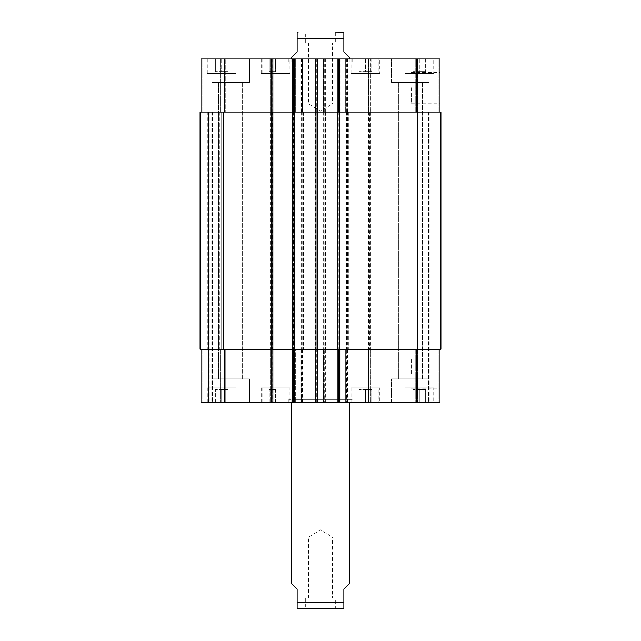 <?xml version="1.0" encoding="UTF-8"?>
<svg xmlns="http://www.w3.org/2000/svg" width="641" height="641" viewBox="0 0 641 641"><rect width="100%" height="100%" fill="white"/><g stroke="black" fill="none" stroke-linecap="round" stroke-linejoin="round"><path stroke-width="0.48" stroke-dasharray="3.21 2.4" d="M308.553 598.165L308.553 537.062L320.5 529.883L332.447 537.062L308.553 537.062L332.447 537.062L332.447 598.165L308.553 598.165L332.447 598.165M335.323 598.165L305.677 598.165L335.323 598.165L335.323 608.95L305.677 608.95L335.323 608.95M349.257 583.791L343.864 589.183L343.864 602.484L297.136 602.484L297.136 608.862L297.136 589.183L291.743 583.791M343.864 602.484L343.864 608.862L343.864 602.484M298.217 608.95L342.783 608.95M352.133 399.399L288.867 399.399L352.133 399.399L352.133 402.276L288.867 402.276L352.133 402.276M349.257 399.399L291.743 399.399L349.257 399.399L349.257 402.276M291.743 57.209L297.136 51.817L297.136 38.516L343.864 38.516L343.864 32.138L343.864 51.817L349.257 57.209M297.136 38.516L297.136 32.138L297.136 38.516M342.783 32.05L305.677 32.05L335.323 32.05L335.323 42.835L305.677 42.835L335.323 42.835M308.553 42.835L308.553 103.938L320.5 111.117L332.447 103.938L308.553 103.938L332.447 103.938L332.447 42.835L308.553 42.835L332.447 42.835M320.5 61.881L288.867 61.881L320.5 61.881M320.5 59.004L288.867 59.004L320.5 59.004M440.014 373.519L440.014 358.119L440.014 373.519M411.258 373.519L411.258 358.119L411.258 373.519M440.014 87.761L440.014 103.161L440.014 87.761M411.258 87.761L411.258 103.161L411.258 87.761M365.426 389.696L371.724 389.696L359.136 389.696L365.426 389.696L365.426 402.276L371.724 402.276L371.724 389.696L371.724 402.276L365.426 402.276L365.426 389.696M359.136 402.276L359.136 389.696L359.136 402.276L365.426 402.276L359.136 402.276M221.658 389.696L227.948 389.696L215.368 389.696L221.658 389.696L221.658 402.276L227.948 402.276L227.948 389.696L227.948 402.276L221.658 402.276L221.658 389.696M215.368 402.276L215.368 389.696L215.368 402.276L221.658 402.276L215.368 402.276M275.574 389.696L269.276 389.696L275.574 389.696L275.574 402.276L281.864 402.276L281.864 389.696L281.864 402.276L275.574 402.276L275.574 389.696M269.276 402.276L269.276 389.696L269.276 402.276L275.574 402.276L269.276 402.276M419.342 389.696L425.632 389.696L413.052 389.696L419.342 389.696L419.342 402.276L425.632 402.276L425.632 389.696L425.632 402.276L419.342 402.276L419.342 389.696M413.052 402.276L413.052 389.696L413.052 402.276L419.342 402.276L413.052 402.276M289.051 387.893L262.089 387.893L289.051 387.893L289.051 402.276L262.089 402.276L289.051 402.276M289.948 387.893L261.191 387.893L289.948 387.893L289.948 402.276L261.191 402.276L289.948 402.276M235.135 387.893L208.173 387.893L235.135 387.893L235.135 402.276L208.173 402.276L235.135 402.276M236.032 387.893L207.275 387.893L236.032 387.893L236.032 402.276L207.275 402.276L236.032 402.276M378.911 387.893L351.949 387.893L378.911 387.893L378.911 402.276L351.949 402.276L378.911 402.276M379.809 387.893L351.052 387.893L379.809 387.893L379.809 402.276L351.052 402.276L379.809 402.276M432.827 387.893L405.865 387.893L432.827 387.893L432.827 402.276L405.865 402.276L432.827 402.276M433.725 387.893L404.968 387.893L433.725 387.893L433.725 402.276L404.968 402.276L433.725 402.276M249.509 378.911L211.77 378.911L249.509 378.911L211.77 378.911L249.509 378.911L249.509 402.276L211.77 402.276L249.509 402.276L211.77 402.276L249.509 402.276L249.509 378.911M218.693 378.911L242.586 378.911L218.693 378.911L242.586 378.911L218.693 378.911L218.693 82.368L242.586 82.368L218.693 82.368L242.586 82.368L218.693 82.368L218.693 378.911M440.014 349.257L440.014 402.276L440.014 349.257L416.65 349.257L440.014 349.257L440.014 402.276L391.491 402.276L429.23 402.276L429.23 378.911L391.491 378.911L429.23 378.911L391.491 378.911L429.23 378.911L429.23 402.276L391.491 402.276L440.014 402.276L200.986 402.276L207.812 402.276L200.986 402.276L200.986 349.257L200.986 402.276L200.986 349.257L211.77 349.257L211.77 402.276L202.78 402.276L212.492 402.276L211.77 402.276L211.77 349.257L225.247 349.257L225.247 402.276L212.492 402.276L225.247 402.276L225.247 349.257L211.77 349.257L211.77 402.276L211.77 349.257L200.986 349.257L200.986 402.276L200.986 349.257L208.533 349.257L208.533 402.276L209.254 402.276L208.533 402.276L208.533 349.257L222.01 349.257L222.01 402.276L209.254 402.276L222.01 402.276L222.01 349.257L208.533 349.257L208.533 402.276L208.533 349.257L200.986 349.257L224.35 349.257L200.986 349.257M398.414 378.911L422.307 378.911L398.414 378.911L422.307 378.911L398.414 378.911L398.414 82.368L422.307 82.368L398.414 82.368L422.307 82.368L398.414 82.368L398.414 378.911M338.648 402.276L340.267 402.276L338.648 402.276L338.648 349.257L337.935 349.257L337.935 402.276M316.902 402.276L315.108 402.276L316.902 402.276L316.902 349.257L340.267 349.257L340.267 402.276L340.267 349.257L338.648 349.257M293.362 402.276L295.341 402.276L293.362 402.276L293.362 59.004L292.641 59.004L295.341 59.004L293.362 59.004M271.976 402.276L270.181 402.276L271.976 402.276L271.976 349.257L295.341 349.257L295.341 402.276L295.341 349.257L292.641 349.257L317.447 349.257L317.447 402.276M365.426 71.592L371.724 71.592L359.136 71.592L365.426 71.592L365.426 59.004L371.724 59.004L365.426 59.004L365.426 71.592M371.724 59.004L371.724 71.592L371.724 59.004M359.136 59.004L365.426 59.004L359.136 59.004L359.136 71.592L359.136 59.004M221.658 71.592L227.948 71.592L215.368 71.592L221.658 71.592L221.658 59.004L227.948 59.004L221.658 59.004L221.658 71.592M227.948 59.004L227.948 71.592L227.948 59.004M215.368 59.004L221.658 59.004L215.368 59.004L215.368 71.592L215.368 59.004M275.574 71.592L269.276 71.592L275.574 71.592L275.574 59.004L281.864 59.004L275.574 59.004L275.574 71.592M281.864 59.004L281.864 71.592L281.864 59.004M269.276 59.004L275.574 59.004L269.276 59.004L269.276 71.592L269.276 59.004M419.342 71.592L425.632 71.592L413.052 71.592L419.342 71.592L419.342 59.004L425.632 59.004L419.342 59.004L419.342 71.592M425.632 59.004L425.632 71.592L425.632 59.004M413.052 59.004L419.342 59.004L413.052 59.004L413.052 71.592L413.052 59.004M289.051 73.386L262.089 73.386L289.051 73.386L289.051 59.004L262.089 59.004L289.051 59.004M289.948 73.386L261.191 73.386L289.948 73.386L289.948 59.004L261.191 59.004L289.948 59.004M235.135 73.386L208.173 73.386L235.135 73.386L235.135 59.004L208.173 59.004L235.135 59.004M236.032 73.386L207.275 73.386L236.032 73.386L236.032 59.004L207.275 59.004L236.032 59.004M378.911 73.386L351.949 73.386L378.911 73.386L378.911 59.004L351.949 59.004L378.911 59.004M379.809 73.386L351.052 73.386L379.809 73.386L379.809 59.004L351.052 59.004L379.809 59.004M432.827 73.386L405.865 73.386L432.827 73.386L432.827 59.004L405.865 59.004L432.827 59.004M433.725 73.386L404.968 73.386L433.725 73.386L433.725 59.004L404.968 59.004L433.725 59.004M417.547 112.023L417.547 59.004L415.753 59.004L438.22 59.004L417.547 59.004L417.547 349.257L415.753 349.257L440.912 349.257L440.912 112.023L440.912 349.257L416.113 349.257L440.912 349.257L440.912 112.023L368.126 112.023L440.014 112.023L440.014 59.004L200.986 59.004L225.247 59.004L200.986 59.004L222.01 59.004L200.986 59.004L200.986 112.023L303.065 112.023L302.352 112.023L302.352 59.004M272.874 59.004L270.181 59.004L272.874 59.004L272.874 402.276M317.447 59.004L315.108 59.004L317.447 59.004L317.447 112.023L292.641 112.023L293.185 112.023L293.185 349.257M337.935 59.004L340.267 59.004L337.935 59.004L337.935 112.023L338.648 112.023L338.648 59.004M249.509 59.004L211.77 59.004L249.509 59.004L211.77 59.004L249.509 59.004L249.509 82.368L211.77 82.368L249.509 82.368L211.77 82.368L249.509 82.368L249.509 59.004M440.014 112.023L440.014 59.004L440.014 112.023L428.508 112.023L429.23 112.023L429.23 59.004L391.491 59.004L429.23 59.004L391.491 59.004L429.23 59.004L429.23 82.368L391.491 82.368L429.23 82.368L391.491 82.368L429.23 82.368L429.23 59.004L429.23 112.023L440.014 112.023L337.935 112.023M368.487 112.023L368.487 59.004L368.487 112.023M369.745 112.023L345.659 112.023L370.819 112.023L370.819 59.004L370.819 112.023L369.745 112.023L369.745 349.257L370.466 349.257L346.02 349.257L346.741 349.257L346.38 402.276M345.659 112.023L345.659 59.004L345.659 112.023M347.278 112.023L323.192 112.023L347.999 112.023L347.278 112.023L347.278 59.004M347.999 112.023L347.999 59.004L347.999 112.023M323.553 112.023L323.553 59.004L323.553 112.023M324.811 112.023L300.733 112.023L325.892 112.023L325.892 59.004L325.892 112.023L324.811 112.023L324.811 349.257L325.532 349.257L301.094 349.257L301.807 349.257L301.446 402.276M300.733 112.023L300.733 59.004L300.733 112.023M303.065 112.023L303.065 59.004L303.065 112.023M200.986 112.023L200.986 59.004L200.986 112.023L202.78 112.023L200.986 112.023L200.986 59.004L200.986 112.023L224.35 112.023L224.35 59.004M293.185 112.023L270.181 112.023L271.255 112.023L271.255 349.257L270.534 349.257L272.874 349.257L224.35 349.257L303.065 349.257L303.065 402.276L303.065 349.257L302.352 349.257L303.425 349.257L200.088 349.257L200.088 112.023L224.887 112.023L211.049 112.023L211.77 112.023L211.77 59.004L211.77 112.023L211.77 59.004L211.77 112.023L212.492 112.023L200.088 112.023L225.247 112.023L225.247 59.004L225.247 112.023L223.453 112.023L302.352 112.023M208.533 112.023L208.533 349.257L201.883 349.257L212.492 349.257L200.088 349.257L209.254 349.257L208.533 349.257L208.533 112.023L221.658 112.023L221.658 349.257L209.254 349.257L221.658 349.257L221.658 112.023L208.533 112.023L208.533 349.257L208.533 112.023M222.01 112.023L222.01 59.004L222.01 112.023M271.255 112.023L224.35 112.023M270.181 112.023L270.181 59.004L270.181 112.023M295.341 112.023L295.341 59.004L295.341 112.023M338.648 112.023L317.447 112.023M315.108 112.023L315.108 59.004L315.108 112.023M340.267 112.023L340.267 59.004M415.753 112.023L415.753 59.004L415.753 112.023M429.23 112.023L429.23 59.004L429.23 112.023L428.508 112.023L429.951 112.023L429.23 112.023L429.23 402.276L429.23 112.023M439.117 112.023L429.951 112.023L439.117 112.023L439.117 349.257L439.117 112.023M417.908 112.023L428.508 112.023L416.113 112.023L417.908 112.023L417.908 349.257L417.908 112.023M337.935 349.257L416.65 349.257L368.487 349.257L368.487 402.276L368.487 349.257L369.208 349.257L369.208 402.276M369.745 349.257L370.819 349.257L370.819 402.276L370.819 349.257L345.659 349.257L345.659 402.276L345.659 349.257L346.38 349.257M347.638 112.023L347.278 349.257L347.999 349.257L347.999 402.276L347.999 349.257L323.553 349.257L323.553 402.276L323.553 349.257L324.274 349.257L324.274 402.276M324.811 349.257L325.892 349.257L325.892 402.276L325.892 349.257L300.733 349.257L300.733 402.276L300.733 349.257L301.446 349.257M271.255 349.257L270.181 349.257L270.181 402.276L270.181 349.257L271.976 349.257M317.447 349.257L316.726 349.257L316.726 402.276M316.189 112.023L316.189 349.257L315.108 349.257L315.108 402.276L315.108 349.257L316.902 349.257M415.753 349.257L415.753 402.276L415.753 349.257M417.547 349.257L417.547 402.276L417.547 349.257L369.208 349.257M347.638 349.257L324.274 349.257M316.189 349.257L316.726 349.257M223.092 349.257L212.492 349.257L224.887 349.257L223.092 349.257L223.092 112.023L223.092 349.257M200.088 349.257L201.883 349.257L200.088 349.257L200.088 112.023L200.088 349.257M337.575 112.023L337.575 349.257M339.906 112.023L339.906 349.257L339.906 112.023M315.468 112.023L315.468 349.257L315.468 112.023M317.808 112.023L317.808 349.257M292.641 59.004L292.641 402.276M294.98 112.023L294.98 349.257L294.98 112.023M270.534 112.023L270.534 349.257L270.534 112.023M211.77 112.023L211.77 349.257L211.77 112.023M224.887 112.023L224.887 349.257L224.887 112.023M303.425 112.023L303.425 349.257L303.425 112.023M301.094 112.023L301.094 349.257L301.094 112.023M325.532 112.023L325.532 349.257L325.532 112.023M323.192 112.023L323.192 349.257L323.192 112.023M348.359 112.023L348.359 349.257L348.359 112.023M346.02 112.023L346.02 349.257L346.02 112.023M370.466 112.023L370.466 349.257L370.466 112.023M368.126 112.023L368.126 349.257L368.126 112.023M416.113 112.023L416.113 349.257L416.113 112.023M416.65 112.023L416.65 59.004M370.282 112.023L370.282 59.004M369.208 112.023L369.208 59.004M370.105 112.023L370.105 59.004M369.024 112.023L369.024 59.004M347.454 112.023L347.454 59.004M346.38 112.023L346.38 59.004M346.196 112.023L346.196 59.004M325.356 112.023L325.356 59.004M324.274 112.023L324.274 59.004M325.171 112.023L325.171 59.004M324.098 112.023L324.098 59.004M302.528 112.023L302.528 59.004M301.446 112.023L301.446 59.004M301.27 112.023L301.27 59.004M202.78 112.023L202.78 59.004L202.78 112.023M211.049 112.023L211.049 402.276L211.049 112.023M212.492 112.023L212.492 402.276L212.492 112.023M223.453 112.023L223.453 349.257M207.812 112.023L207.812 349.257M209.254 112.023L209.254 402.276L209.254 112.023M220.216 112.023L220.216 59.004L220.216 112.023M270.895 112.023L270.895 59.004M271.976 112.023L271.976 59.004M293.546 112.023L293.546 59.004M294.62 112.023L294.62 59.004M316.726 112.023L316.726 59.004M315.829 112.023L315.829 59.004M316.902 112.023L316.902 59.004M338.472 112.023L338.472 59.004M339.554 112.023L339.554 59.004M438.22 112.023L438.22 59.004L438.22 112.023M429.951 112.023L429.951 402.276L429.951 112.023M428.508 112.023L428.508 402.276L428.508 112.023M416.65 349.257L416.65 402.276M370.282 349.257L370.282 402.276M370.105 349.257L370.105 402.276M369.024 349.257L369.024 402.276M347.454 349.257L347.454 402.276M347.278 349.257L347.278 402.276M346.196 349.257L346.196 402.276M325.356 349.257L325.356 402.276M325.171 349.257L325.171 402.276M324.098 349.257L324.098 402.276M302.528 349.257L302.528 402.276M302.352 349.257L302.352 402.276M301.27 349.257L301.27 402.276M224.35 349.257L224.35 402.276M202.78 349.257L202.78 402.276L202.78 349.257M220.216 349.257L220.216 402.276L220.216 349.257M270.895 349.257L270.895 402.276M293.546 349.257L293.546 402.276M294.62 349.257L294.62 402.276M315.829 349.257L315.829 402.276M338.472 349.257L338.472 402.276M340.267 349.257L340.267 402.276M339.554 349.257L339.554 402.276M438.22 349.257L438.22 402.276L438.22 349.257M338.296 112.023L338.296 349.257M339.193 112.023L339.193 349.257M338.111 112.023L338.111 349.257M317.263 112.023L317.263 349.257M317.087 112.023L317.087 349.257M294.259 112.023L294.259 349.257M272.337 112.023L272.337 349.257M272.153 59.004L272.153 402.276M201.883 112.023L201.883 349.257L201.883 112.023M219.855 112.023L219.855 349.257L219.855 112.023M301.631 112.023L301.631 349.257M302.704 112.023L302.704 349.257M301.807 112.023L301.807 349.257M302.889 112.023L302.889 349.257M323.737 112.023L323.737 349.257M323.913 112.023L323.913 349.257M324.995 112.023L324.995 349.257M346.557 112.023L346.557 349.257M346.741 112.023L346.741 349.257M347.815 112.023L347.815 349.257M368.663 112.023L368.663 349.257M368.847 112.023L368.847 349.257M369.921 112.023L369.921 349.257M305.677 598.165L305.677 608.95M288.867 402.276L288.867 399.399M291.743 399.399L291.743 402.276M305.677 42.835L305.677 32.05M288.867 59.004L288.867 61.881M352.133 59.004L352.133 61.881M349.257 61.881L349.257 59.004M291.743 61.881L291.743 59.004M411.258 388.911L440.014 388.911M411.258 358.119L440.014 358.119M411.258 103.161L440.014 103.161M411.258 72.369L440.014 72.369M262.089 387.893L262.089 402.276M261.191 387.893L261.191 402.276M208.173 387.893L208.173 402.276M207.275 387.893L207.275 402.276M351.949 387.893L351.949 402.276M351.052 387.893L351.052 402.276M405.865 387.893L405.865 402.276M404.968 387.893L404.968 402.276M391.491 402.276L391.491 378.911L391.491 402.276M262.089 59.004L262.089 73.386M261.191 59.004L261.191 73.386M208.173 59.004L208.173 73.386M207.275 59.004L207.275 73.386M351.949 59.004L351.949 73.386M351.052 59.004L351.052 73.386M405.865 59.004L405.865 73.386M404.968 59.004L404.968 73.386M211.77 82.368L211.77 59.004L211.77 82.368M242.586 378.911L242.586 82.368L242.586 378.911M391.491 82.368L391.491 59.004L391.491 82.368M422.307 378.911L422.307 82.368L422.307 378.911"/><path stroke-width="0.96" d="M291.743 402.276L291.743 583.791L297.136 589.183L297.136 608.862L297.136 602.484L343.864 602.484L343.864 589.183L349.257 583.791L349.257 402.276M343.864 602.484L343.864 608.862L343.864 602.484M343.864 608.862L297.136 608.862M349.257 59.004L349.257 57.209L343.864 51.817L343.864 32.138L343.864 38.516L297.136 38.516L297.136 51.817L291.743 57.209L291.743 59.004M297.136 38.516L297.136 32.138L297.136 38.516M335.323 32.05L343.864 32.138M200.986 349.257L200.986 402.276L440.014 402.276L440.014 349.257M200.986 112.023L200.986 59.004L440.014 59.004L440.014 112.023M272.874 402.276L272.874 112.023L200.088 112.023L200.088 349.257L440.912 349.257L440.912 112.023L272.874 112.023L272.874 59.004M292.641 402.276L292.641 59.004M317.447 112.023L317.447 59.004M337.935 112.023L337.935 59.004M317.447 349.257L317.447 402.276M337.935 349.257L337.935 402.276M317.808 112.023L317.808 349.257M337.575 349.257L337.575 112.023M224.35 112.023L224.35 59.004M271.079 402.276L271.079 59.004M294.443 402.276L294.443 59.004M315.644 112.023L315.644 59.004M339.73 112.023L339.73 59.004M416.65 112.023L416.65 59.004M224.35 349.257L224.35 402.276M315.644 349.257L315.644 402.276M339.73 349.257L339.73 402.276M416.65 349.257L416.65 402.276M316.005 112.023L316.005 349.257M223.453 112.023L223.453 349.257M417.547 112.023L417.547 349.257M339.369 112.023L339.369 349.257M297.136 32.138L298.217 32.05"/></g></svg>
